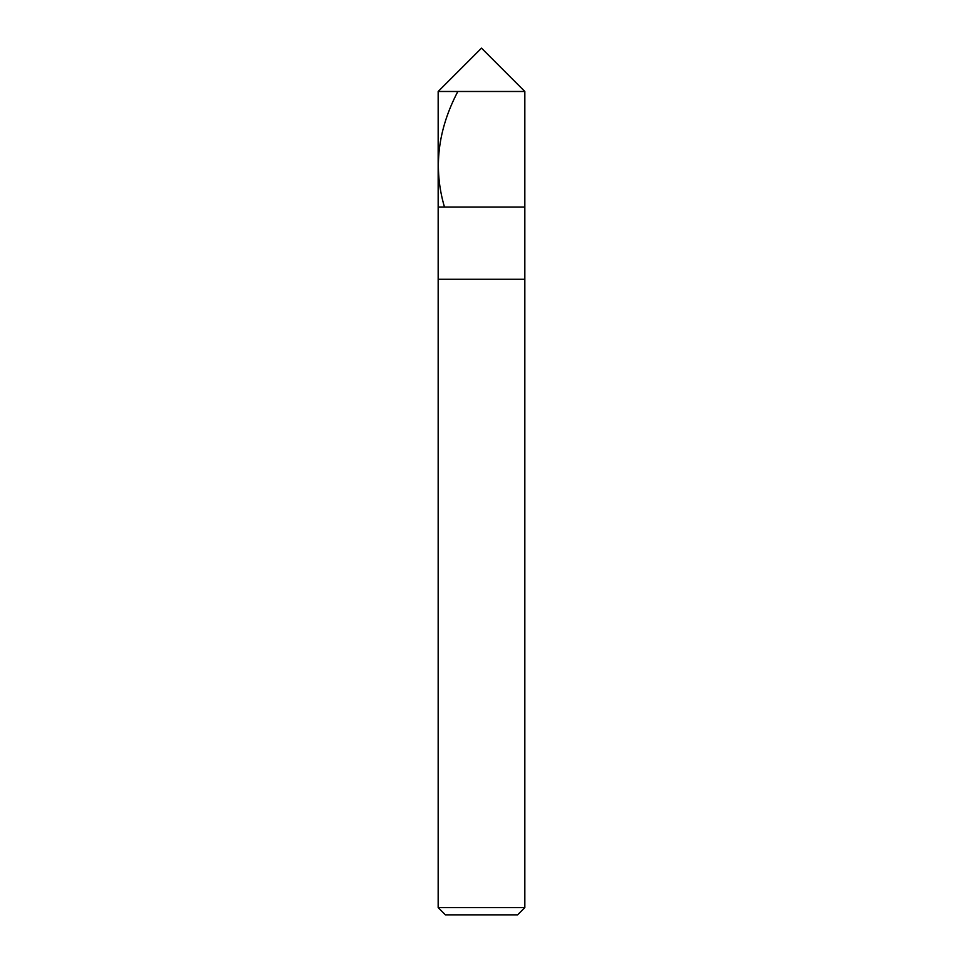 <?xml version="1.0" encoding="UTF-8"?>
<svg xmlns="http://www.w3.org/2000/svg" width="963" height="963" viewBox="0 0 963 963"><rect width="100%" height="100%" fill="white"/><g stroke="black" fill="none" stroke-linecap="round" stroke-linejoin="round"><path stroke-width="1.44" d="M438.165 91.485L481.5 48.15L524.835 91.485L438.165 91.485L524.835 91.485L524.835 207.045L438.165 207.045L438.165 91.485L438.165 207.045L524.835 207.045L524.835 91.485L481.5 48.15L438.165 91.485M524.835 207.045L438.165 207.045L524.835 207.045L524.835 279.27L438.165 279.27L438.165 207.045L438.165 279.27L524.835 279.27L524.835 907.628L438.165 907.628L438.165 279.27L438.165 907.628L524.835 907.628L517.613 914.85L445.388 914.85L438.165 907.628L445.388 914.85L517.613 914.85L524.835 907.628L524.835 207.045M457.846 91.485C437.684 129.885 433.194 168.284 444.364 206.696"/></g></svg>
